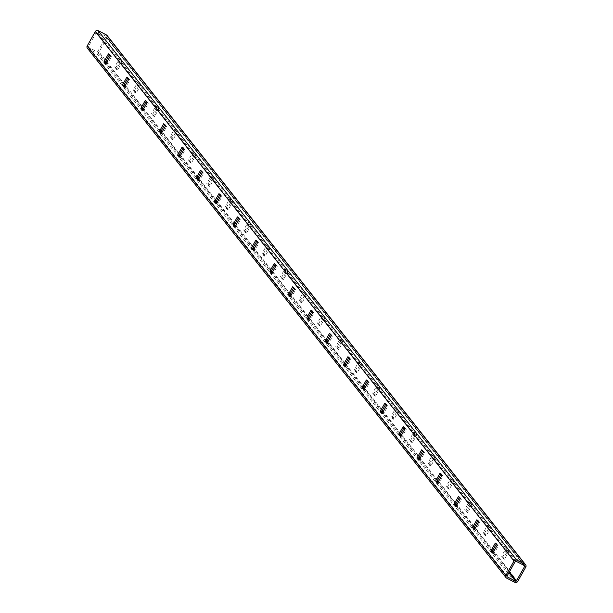 <?xml version="1.0" encoding="UTF-8"?>
<svg xmlns="http://www.w3.org/2000/svg" width="613" height="613" viewBox="0 0 613 613"><rect width="100%" height="100%" fill="white"/><g stroke="black" fill="none" stroke-linecap="round" stroke-linejoin="round"><path stroke-width="0.46" stroke-dasharray="3.06 2.3" d="M517.38 559.723L518.069 560.159L517.349 559.776M517.226 559.523L517.916 559.96L517.188 559.585M516.713 560.236L517.219 560.443M518.092 560.719L518.897 561.133L518.108 560.742M518.567 560.887L517.954 560.443L518.613 560.849M516.667 559.914L516.161 559.723M516.192 559.661L516.958 560.113M516.069 559.133L515.487 558.864L516.069 559.133M516.307 559.286L515.303 558.619L516.345 559.24M516.046 559.11L515.64 558.964M105.689 36.075L97.421 31.853A0.697 0.659 141.7 0 0 96.494 32.152L88.379 46.55A0.697 0.659 141.7 0 0 88.632 47.454L96.9 51.684A0.697 0.659 141.7 0 0 97.827 51.385L105.942 36.979A0.697 0.659 141.7 0 0 105.689 36.075L524.368 565.546M516.82 559.93L516.031 559.454L516.859 559.884M517.862 560.435L518.537 560.795L517.862 560.435M518.399 560.688L517.77 560.313M517.985 560.236L517.594 559.983M518.023 560.175L517.564 560.06M520.521 561.539L518.797 560.734L520.491 561.592M87.337 48.143A2.084 1.969 141.7 0 0 87.95 48.657L96.218 52.879A2.084 1.969 141.7 0 0 99.007 51.99L107.122 37.585A2.084 1.969 141.7 0 0 106.984 35.385M502.729 556.888L507.127 549.087L508.943 551.378L504.545 559.179L502.729 556.888L501.549 556.282L503.365 558.581L507.763 550.773L505.947 548.482L501.549 556.282M484.308 533.594L488.707 525.793L490.515 528.084L486.124 535.885L484.308 533.594L483.128 532.988L484.944 535.279L489.335 527.479L487.527 525.188L483.128 532.988M465.888 510.292L470.286 502.491L472.094 504.79L467.704 512.591L465.888 510.292L464.708 509.694L466.516 511.985L470.914 504.185L469.098 501.886L464.708 509.694M447.467 486.998L451.858 479.197L453.674 481.489L449.275 489.289L447.467 486.998L446.287 486.393L448.095 488.691L452.494 480.883L450.678 478.592L446.287 486.393M429.039 463.704L433.437 455.896L435.253 458.195L430.855 465.995L429.039 463.704L427.859 463.099L429.675 465.39L434.073 457.589L432.257 455.298L427.859 463.099M410.618 440.402L415.016 432.602L416.832 434.901L412.434 442.701L410.618 440.402L409.438 439.805L411.254 442.096L415.652 434.295L413.836 431.996L409.438 439.805M392.197 417.108L396.596 409.308L398.412 411.599L394.013 419.399L392.197 417.108L391.017 416.503L392.833 418.802L397.232 410.994L395.416 408.702L391.017 416.503M373.777 393.814L378.175 386.006L379.983 388.305L375.593 396.105L373.777 393.814L372.597 393.209L374.413 395.5L378.803 387.7L376.995 385.408L372.597 393.209M355.356 370.513L359.754 362.712L361.563 365.011L357.172 372.811L355.356 370.513L354.176 369.915L355.984 372.206L360.383 364.406L358.567 362.107L354.176 369.915M336.935 347.219L341.326 339.418L343.142 341.709L338.744 349.51L336.935 347.219L335.755 346.613L337.564 348.912L341.962 341.104L340.146 338.813L335.755 346.613M318.507 323.925L322.905 316.116L324.721 318.415L320.323 326.216L318.507 323.925L317.327 323.319L319.143 325.61L323.541 317.81L321.725 315.519L317.327 323.319M300.086 300.623L304.485 292.822L306.301 295.121L301.902 302.922L300.086 300.623L298.906 300.018L300.722 302.316L305.121 294.516L303.305 292.217L298.906 300.018M281.666 277.329L286.064 269.528L287.88 271.82L283.482 279.62L281.666 277.329L280.486 276.724L282.302 279.022L286.692 271.214L284.884 268.923L280.486 276.724M263.245 254.035L267.643 246.227L269.452 248.526L265.061 256.326L263.245 254.035L262.065 253.43L263.881 255.721L268.272 247.92L266.463 245.629L262.065 253.43M244.825 230.733L249.215 222.933L251.031 225.232L246.641 233.032L244.825 230.733L243.645 230.128L245.453 232.427L249.851 224.626L248.035 222.327L243.645 230.128M226.404 207.439L230.794 199.639L232.611 201.93L228.212 209.73L226.404 207.439L225.216 206.834L227.032 209.133L231.43 201.325L229.614 199.033L225.216 206.834M207.976 184.145L212.374 176.337L214.19 178.636L209.792 186.436L207.976 184.145L206.796 183.54L208.612 185.831L213.01 178.031L211.194 175.739L206.796 183.54M189.555 160.844L193.953 153.043L195.769 155.342L191.371 163.142L189.555 160.844L188.375 160.238L190.191 162.537L194.589 154.737L192.773 152.438L188.375 160.238M171.134 137.55L175.533 129.749L177.349 132.04L172.95 139.841L171.134 137.55L169.954 136.944L171.77 139.243L176.161 131.435L174.353 129.144L169.954 136.944M152.714 114.256L157.112 106.447L158.92 108.746L154.53 116.547L152.714 114.256L151.534 113.65L153.35 115.941L157.74 108.141L155.932 105.85L151.534 113.65M134.293 90.954L138.684 83.153L140.5 85.445L136.109 93.253L134.293 90.954L133.113 90.349L134.921 92.647L139.32 84.847L137.504 82.548L133.113 90.349M115.872 67.66L120.263 59.859L122.079 62.151L117.681 69.951L115.872 67.66L114.685 67.055L116.501 69.353L120.899 61.545L119.083 59.254L114.685 67.055M496.208 544.168L496.499 543.647L498.315 545.945L493.917 553.746L493.028 552.62M477.78 520.874L478.079 520.353L479.887 522.651L475.496 530.452L474.608 529.325M459.359 497.58L459.65 497.059L461.466 499.35L457.068 507.15L456.187 506.031M440.939 474.278L441.23 473.757L443.046 476.056L438.647 483.856L437.759 482.73M422.518 450.984L422.809 450.463L424.625 452.762L420.227 460.562L419.338 459.436M404.097 427.69L404.388 427.169L406.204 429.46L401.806 437.261L400.917 436.142M385.677 404.388L385.968 403.867L387.784 406.166L383.386 413.967L382.497 412.84M367.248 381.094L367.547 380.573L369.355 382.872L364.965 390.673L364.076 389.546M348.828 357.8L349.119 357.279L350.935 359.57L346.537 367.371L345.655 366.252M330.407 334.499L330.698 333.978L332.514 336.276L328.116 344.077L327.227 342.951M311.986 311.205L312.278 310.684L314.094 312.982L309.695 320.783L308.806 319.657M293.566 287.911L293.857 287.39L295.673 289.681L291.275 297.481L290.386 296.363M275.145 264.609L275.436 264.088L277.245 266.387L272.854 274.187L271.965 273.061M256.717 241.315L257.016 240.794L258.824 243.085L254.433 250.893L253.544 249.767M238.296 218.021L238.587 217.5L240.403 219.791L236.005 227.592L235.124 226.473M219.875 194.719L220.167 194.198L221.983 196.497L217.584 204.298L216.696 203.171M201.455 171.425L201.746 170.904L203.562 173.195L199.164 181.004L198.275 179.877M183.034 148.131L183.325 147.61L185.141 149.901L180.743 157.702L179.854 156.583M164.613 124.83L164.905 124.309L166.713 126.607L162.322 134.408L161.434 133.282M146.185 101.536L146.484 101.015L148.292 103.306L143.902 111.114L143.013 109.988M127.765 78.234L128.056 77.721L129.872 80.012L125.473 87.812L124.585 86.694M109.344 54.94L109.635 54.419L111.451 56.718L107.053 64.518L106.164 63.392M119.083 59.254L120.263 59.859M120.899 61.545L122.079 62.151M116.501 69.353L117.681 69.951M137.504 82.548L138.684 83.153M139.32 84.847L140.5 85.445M134.921 92.647L136.109 93.253M155.932 105.85L157.112 106.447M157.74 108.141L158.92 108.746M153.35 115.941L154.53 116.547M174.353 129.144L175.533 129.749M176.161 131.435L177.349 132.04M171.77 139.243L172.95 139.841M192.773 152.438L193.953 153.043M194.589 154.737L195.769 155.342M190.191 162.537L191.371 163.142M211.194 175.739L212.374 176.337M213.01 178.031L214.19 178.636M208.612 185.831L209.792 186.436M229.614 199.033L230.794 199.639M231.43 201.325L232.611 201.93M227.032 209.133L228.212 209.73M248.035 222.327L249.215 222.933M249.851 224.626L251.031 225.232M245.453 232.427L246.641 233.032M266.463 245.629L267.643 246.227M268.272 247.92L269.452 248.526M263.881 255.721L265.061 256.326M284.884 268.923L286.064 269.528M286.692 271.214L287.88 271.82M282.302 279.022L283.482 279.62M303.305 292.217L304.485 292.822M305.121 294.516L306.301 295.121M300.722 302.316L301.902 302.922M321.725 315.519L322.905 316.116M323.541 317.81L324.721 318.415M319.143 325.61L320.323 326.216M340.146 338.813L341.326 339.418M341.962 341.104L343.142 341.709M337.564 348.912L338.744 349.51M358.567 362.107L359.754 362.712M360.383 364.406L361.563 365.011M355.984 372.206L357.172 372.811M376.995 385.408L378.175 386.006M378.803 387.7L379.983 388.305M374.413 395.5L375.593 396.105M395.416 408.702L396.596 409.308M397.232 410.994L398.412 411.599M392.833 418.802L394.013 419.399M413.836 431.996L415.016 432.602M415.652 434.295L416.832 434.901M411.254 442.096L412.434 442.701M432.257 455.298L433.437 455.896M434.073 457.589L435.253 458.195M429.675 465.39L430.855 465.995M450.678 478.592L451.858 479.197M452.494 480.883L453.674 481.489M448.095 488.691L449.275 489.289M469.098 501.886L470.286 502.491M470.914 504.185L472.094 504.79M466.516 511.985L467.704 512.591M487.527 525.188L488.707 525.793M489.335 527.479L490.515 528.084M484.944 535.279L486.124 535.885M505.947 548.482L507.127 549.087M507.763 550.773L508.943 551.378M503.365 558.581L504.545 559.179M105.873 63.913L107.053 64.518M110.271 56.112L111.451 56.718M108.455 53.821L109.635 54.419M124.293 87.207L125.473 87.812M128.692 79.406L129.872 80.012M126.876 77.115L128.056 77.721M142.714 110.509L143.902 111.114M147.112 102.708L148.292 103.306M145.296 100.409L146.484 101.015M161.142 133.803L162.322 134.408M165.533 126.002L166.713 126.607M163.725 123.711L164.905 124.309M179.563 157.104L180.743 157.702M183.961 149.296L185.141 149.901M182.145 147.005L183.325 147.61M197.984 180.398L199.164 181.004M202.382 172.598L203.562 173.195M200.566 170.299L201.746 170.904M216.404 203.692L217.584 204.298M220.803 195.892L221.983 196.497M218.987 193.601L220.167 194.198M234.825 226.994L236.005 227.592M239.223 219.186L240.403 219.791M237.407 216.895L238.587 217.5M253.246 250.288L254.433 250.893M257.644 242.487L258.824 243.085M255.828 240.189L257.016 240.794M271.674 273.582L272.854 274.187M276.065 265.781L277.245 266.387M274.256 263.49L275.436 264.088M290.095 296.884L291.275 297.481M294.493 289.075L295.673 289.681M292.677 286.784L293.857 287.39M308.515 320.178L309.695 320.783M312.914 312.377L314.094 312.982M311.097 310.078L312.278 310.684M326.936 343.472L328.116 344.077M331.334 335.671L332.514 336.276M329.518 333.38L330.698 333.978M345.357 366.773L346.537 367.371M349.755 358.965L350.935 359.57M347.939 356.674L349.119 357.279M363.785 390.067L364.965 390.673M368.175 382.267L369.355 382.872M366.359 379.968L367.547 380.573M382.206 413.361L383.386 413.967M386.596 405.561L387.784 406.166M384.788 403.27L385.968 403.867M400.626 436.663L401.806 437.261M405.024 428.855L406.204 429.46M403.208 426.564L404.388 427.169M419.047 459.957L420.227 460.562M423.445 452.156L424.625 452.762M421.629 449.858L422.809 450.463M437.467 483.251L438.647 483.856M441.866 475.45L443.046 476.056M440.05 473.159L441.23 473.757M455.888 506.553L457.068 507.15M460.286 498.744L461.466 499.35M458.47 496.453L459.65 497.059M474.316 529.847L475.496 530.452M478.707 522.046L479.887 522.651M476.891 519.747L478.079 520.353M492.737 553.141L493.917 553.746M497.128 545.34L498.315 545.945M495.319 543.049L496.499 543.647M518.422 561.041L519.203 561.439L518.391 561.102M516.682 559.669L515.862 559.332M516.613 559.646L515.878 559.347M516.376 559.585L516.774 559.83L516.361 559.661M517.824 560.274L518.368 560.581M517.633 560.098L518.123 560.267L517.663 560.021M520.199 561.6L519.081 561.11M519.073 560.987L519.901 561.493M519.418 561.033L518.843 560.91M519.004 561.018L520.199 561.707M516.1 561.316L97.421 31.853M517.686 581.453L99.007 51.99M514.905 582.35L96.218 52.879M525.801 567.056L107.122 37.585M506.637 578.12L87.95 48.657M523.594 565.148L105.942 36.979M515.173 561.615L96.494 32.152M507.058 576.021L88.379 46.55M506.989 576.511L88.632 47.454M508.913 572.726L96.9 51.684M509.403 571.868L493.511 551.769M492.584 550.597L475.09 528.475M474.163 527.303L456.662 505.173M455.743 504.001L438.241 481.879M437.314 480.707L419.821 458.585M418.894 457.413L401.4 435.284M400.473 434.111L382.979 411.99M382.052 410.817L364.559 388.696M363.632 387.523L346.13 365.394M345.211 364.222L327.71 342.1M326.783 340.928L309.289 318.806M308.362 317.634L290.869 295.504M289.941 294.332L272.448 272.21M271.521 271.038L254.027 248.916M253.1 247.744L235.599 225.615M234.679 224.442L217.178 202.321M216.251 201.148L198.758 179.027M197.83 177.854L180.337 155.725M179.41 154.553L161.916 132.431M160.989 131.259L143.496 109.137M142.568 107.965L125.067 85.835M124.14 84.663L106.647 62.541M105.72 61.369L97.827 51.385M524.575 565.715L105.896 36.244M507.104 576.756L88.425 47.285"/><path stroke-width="0.92" d="M524.368 565.546L516.1 561.316A0.697 0.659 141.7 0 0 515.173 561.615L507.058 576.021A0.697 0.659 141.7 0 0 507.311 576.925L515.579 581.147A0.697 0.659 141.7 0 0 516.506 580.848L524.621 566.45A0.697 0.659 141.7 0 0 524.368 565.546M514.905 582.35A2.084 1.969 141.7 0 0 517.686 581.453L525.801 567.056A2.084 1.969 141.7 0 0 525.05 564.343L516.782 560.121A2.084 1.969 141.7 0 0 513.993 561.01L505.878 575.415A2.084 1.969 141.7 0 0 506.637 578.12L514.905 582.35M525.663 564.857L106.984 35.385A2.084 1.969 141.7 0 0 106.363 34.88L98.095 30.65A2.084 1.969 141.7 0 0 95.314 31.547L87.199 45.944A2.084 1.969 141.7 0 0 87.337 48.143L506.016 577.615M495.319 543.049L497.128 545.34L492.737 553.141L490.921 550.849L495.319 543.049M476.891 519.747L478.707 522.046L474.316 529.847L472.5 527.555L476.891 519.747M458.47 496.453L460.286 498.744L455.888 506.553L454.08 504.254L458.47 496.453M440.05 473.159L441.866 475.45L437.467 483.251L435.651 480.96L440.05 473.159M421.629 449.858L423.445 452.156L419.047 459.957L417.231 457.658L421.629 449.858M403.208 426.564L405.024 428.855L400.626 436.663L398.81 434.364L403.208 426.564M384.788 403.27L386.596 405.561L382.206 413.361L380.389 411.07L384.788 403.27M366.359 379.968L368.175 382.267L363.785 390.067L361.969 387.768L366.359 379.968M347.939 356.674L349.755 358.965L345.357 366.773L343.548 364.474L347.939 356.674M329.518 333.38L331.334 335.671L326.936 343.472L325.12 341.18L329.518 333.38M311.097 310.078L312.914 312.377L308.515 320.178L306.699 317.879L311.097 310.078M292.677 286.784L294.493 289.075L290.095 296.884L288.279 294.585L292.677 286.784M274.256 263.49L276.065 265.781L271.674 273.582L269.858 271.291L274.256 263.49M255.828 240.189L257.644 242.487L253.246 250.288L251.437 247.989L255.828 240.189M237.407 216.895L239.223 219.186L234.825 226.994L233.017 224.695L237.407 216.895M218.987 193.601L220.803 195.892L216.404 203.692L214.588 201.401L218.987 193.601M200.566 170.299L202.382 172.598L197.984 180.398L196.168 178.099L200.566 170.299M182.145 147.005L183.961 149.296L179.563 157.104L177.747 154.805L182.145 147.005M163.725 123.711L165.533 126.002L161.142 133.803L159.326 131.511L163.725 123.711M145.296 100.409L147.112 102.708L142.714 110.509L140.906 108.21L145.296 100.409M126.876 77.115L128.692 79.406L124.293 87.207L122.485 84.916L126.876 77.115M108.455 53.821L110.271 56.112L105.873 63.913L104.057 61.622L108.455 53.821M493.028 552.62L492.101 551.455L496.208 544.168M474.608 529.325L473.68 528.153L477.78 520.874M456.187 506.031L455.26 504.859L459.359 497.58M437.759 482.73L436.839 481.565L440.939 474.278M419.338 459.436L418.411 458.263L422.518 450.984M400.917 436.142L399.99 434.969L404.097 427.69M382.497 412.84L381.57 411.675L385.677 404.388M364.076 389.546L363.149 388.374L367.248 381.094M345.655 366.252L344.728 365.08L348.828 357.8M327.227 342.951L326.308 341.786L330.407 334.499M308.806 319.657L307.879 318.484L311.986 311.205M290.386 296.363L289.459 295.19L293.566 287.911M271.965 273.061L271.038 271.896L275.145 264.609M253.544 249.767L252.617 248.594L256.717 241.315M235.124 226.473L234.197 225.3L238.296 218.021M216.696 203.171L215.768 202.006L219.875 194.719M198.275 179.877L197.348 178.705L201.455 171.425M179.854 156.583L178.927 155.411L183.034 148.131M161.434 133.282L160.506 132.117L164.613 124.83M143.013 109.988L142.086 108.815L146.185 101.536M124.585 86.694L123.665 85.521L127.765 78.234M106.164 63.392L105.237 62.227L109.344 54.94M104.057 61.622L105.237 62.227M122.485 84.916L123.665 85.521M140.906 108.21L142.086 108.815M159.326 131.511L160.506 132.117M177.747 154.805L178.927 155.411M196.168 178.099L197.348 178.705M214.588 201.401L215.768 202.006M233.017 224.695L234.197 225.3M251.437 247.989L252.617 248.594M269.858 271.291L271.038 271.896M288.279 294.585L289.459 295.19M306.699 317.879L307.879 318.484M325.12 341.18L326.308 341.786M343.548 364.474L344.728 365.08M361.969 387.768L363.149 388.374M380.389 411.07L381.57 411.675M398.81 434.364L399.99 434.969M417.231 457.658L418.411 458.263M435.651 480.96L436.839 481.565M454.08 504.254L455.26 504.859M472.5 527.555L473.68 528.153M490.921 550.849L492.101 551.455M525.05 564.343L106.363 34.88M516.782 560.121L98.095 30.65M513.993 561.01L95.314 31.547M505.878 575.415L87.199 45.944M524.621 566.45L523.594 565.148M507.311 576.925L506.989 576.511M515.579 581.147L508.913 572.726M516.506 580.848L509.403 571.868M493.511 551.769L492.584 550.597M475.09 528.475L474.163 527.303M456.662 505.173L455.743 504.001M438.241 481.879L437.314 480.707M419.821 458.585L418.894 457.413M401.4 435.284L400.473 434.111M382.979 411.99L382.052 410.817M364.559 388.696L363.632 387.523M346.13 365.394L345.211 364.222M327.71 342.1L326.783 340.928M309.289 318.806L308.362 317.634M290.869 295.504L289.941 294.332M272.448 272.21L271.521 271.038M254.027 248.916L253.1 247.744M235.599 225.615L234.679 224.442M217.178 202.321L216.251 201.148M198.758 179.027L197.83 177.854M180.337 155.725L179.41 154.553M161.916 132.431L160.989 131.259M143.496 109.137L142.568 107.965M125.067 85.835L124.14 84.663M106.647 62.541L105.72 61.369"/></g></svg>
